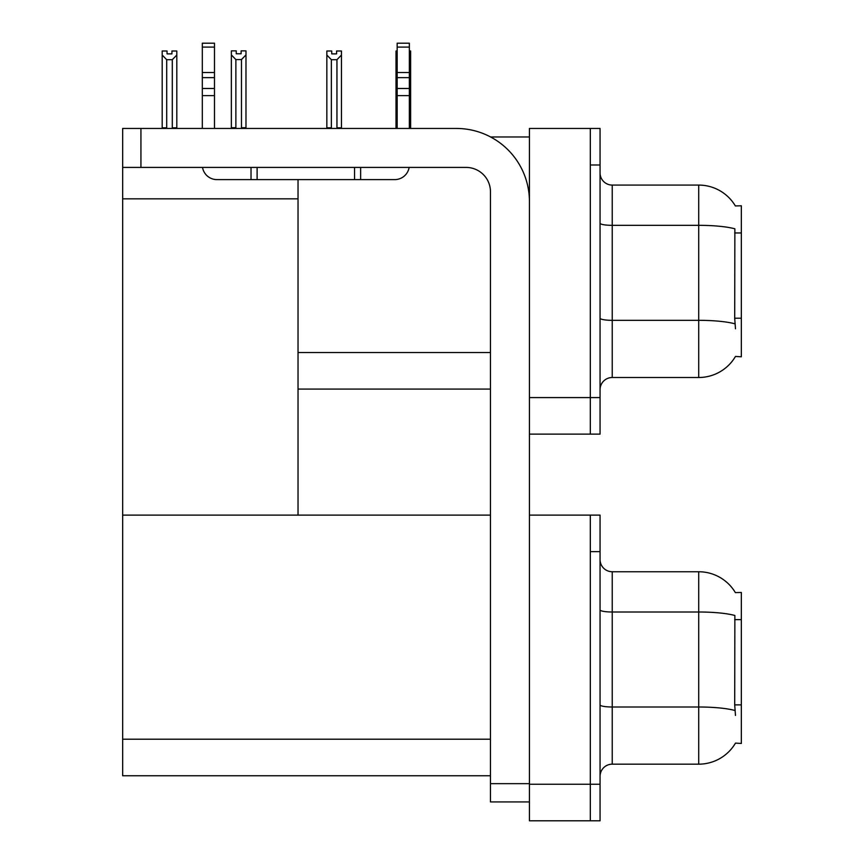 <?xml version="1.0" encoding="UTF-8"?>
<svg xmlns="http://www.w3.org/2000/svg" width="864" height="864" viewBox="0 0 864 864"><rect width="100%" height="100%" fill="white"/><g stroke="black" fill="none" stroke-linecap="round" stroke-linejoin="round"><path stroke-width="1.3" d="M490.612 136.976L529.427 136.976M590.317 515.117L590.317 820.8L600.059 820.8L600.059 515.117L529.427 515.117L529.427 128.455L590.317 128.455L590.317 434.128L529.427 434.128L529.427 397.591L590.317 397.591L590.317 434.128L600.059 434.128L600.059 397.591L590.317 397.591L590.317 164.981L600.059 164.981L600.059 397.591M298.037 389.07L490.46 389.07M735.361 205.934A42.628 42.628 0 0 0 698.706 185.08A42.628 42.628 0 0 1 735.361 205.934L741.334 205.783L741.334 356.8L735.48 356.432A42.628 42.628 0 0 1 698.706 377.503A42.628 42.628 0 0 0 735.264 356.8M298.037 198.839L298.037 515.117L122.666 515.117L122.666 198.839L298.037 198.839L298.037 179.604M122.666 198.839L122.666 128.455L140.929 128.455L140.929 167.422L466.096 167.422A24.354 24.354 0 0 1 490.46 191.776L490.46 783.659L529.427 783.659M529.427 434.128L529.427 820.8L590.317 820.8L590.317 551.653L600.059 551.653M298.037 515.117L490.46 515.117M122.666 515.117L122.666 775.742L490.46 775.742M735.361 592.607A42.628 42.628 0 0 0 698.706 571.752A42.628 42.628 0 0 1 735.361 592.607L741.334 592.456L741.334 743.461L735.48 743.105A42.628 42.628 0 0 1 698.706 764.165A42.628 42.628 0 0 0 735.264 743.461M600.059 389.675A12.182 12.182 0 0 1 612.241 377.503L698.706 377.503L698.706 185.08A42.628 42.628 0 0 1 735.264 205.783A42.628 42.628 0 0 0 698.706 185.08L612.241 185.08A12.182 12.182 0 0 1 600.059 172.897A12.182 12.182 0 0 0 612.241 185.08L612.241 377.503M735.48 328.784L734.702 318.2L734.875 228.82A42.628 7.398 180 0 0 698.706 225.331L612.241 225.331A12.182 2.117 -0 0 1 600.059 223.225M590.317 128.455L600.059 128.455L600.059 164.981M600.059 776.347A12.182 12.182 0 0 1 612.241 764.165L698.706 764.165L698.706 571.752A42.628 42.628 0 0 1 735.264 592.456A42.628 42.628 0 0 0 698.706 571.752L612.241 571.752A12.182 12.182 0 0 1 600.059 559.57A12.182 12.182 0 0 0 612.241 571.752L612.241 764.165M735.48 715.457L734.702 704.873L734.875 615.492A42.628 7.398 180 0 0 698.706 612.004L612.241 612.004A12.182 2.117 -0 0 1 600.059 609.887M409.352 50.998L410.638 50.998L410.638 55.048L409.352 57.197M409.352 127.84L410.638 127.84L410.638 128.455L410.638 55.048M397.17 50.998L396.014 50.998L396.014 128.455M397.17 57.024L396.014 55.048L396.014 127.84L397.17 127.84M336.593 53.881L331.722 53.881L336.593 53.881L336.593 50.998L341.464 50.998L341.464 55.048L336.949 59.692L331.355 59.692L331.355 127.84L326.84 127.84L326.84 55.048L331.355 59.692M326.84 55.048L326.84 50.998L331.722 50.998L331.722 53.881M331.355 127.84L330.75 128.455M341.464 55.048L341.464 127.84L336.949 127.84L336.949 59.692M337.554 128.455L336.949 127.84M341.464 127.84L341.464 128.455M396.014 55.048L396.014 127.84M241.466 59.573L235.872 59.573L231.368 54.918L231.368 50.868L236.239 50.868L236.239 53.762L241.11 53.762L241.11 50.868L245.981 50.868L245.981 54.918L241.466 59.573L241.466 127.721L245.981 127.721L245.981 128.455M245.981 127.721L245.981 54.918M235.872 59.573L235.872 127.721L231.368 127.721L231.368 128.455M235.872 127.721L235.17 128.455M231.368 54.918L231.368 127.721M241.11 53.762L236.239 53.762M171.936 53.881L167.065 53.881L171.936 53.881L171.936 50.998L176.807 50.998L176.807 127.84L172.292 127.84L172.292 59.692L166.698 59.692L166.698 127.84L166.104 128.455M166.698 127.84L162.194 127.84L162.194 128.455L162.194 50.998L167.065 50.998L167.065 53.881M176.807 55.048L172.292 59.692M166.698 59.692L162.194 55.048M176.807 127.84L176.807 128.455M529.427 801.922L490.46 801.922L490.46 783.659M529.427 201.517A73.073 73.073 0 0 0 456.354 128.455L140.929 128.455M140.929 167.422L122.666 167.422M409.147 167.422A14.612 14.612 0 0 1 394.729 179.604L216.929 179.604A14.612 14.612 0 0 1 202.522 167.422M397.17 128.455L397.17 95.623L409.352 95.623L409.352 128.455M409.352 47.088L397.17 47.088L397.17 43.2L409.352 43.2L409.352 95.623M397.17 95.623L397.17 88.484L409.352 88.484M409.352 77.63L397.17 77.63L397.17 88.484M397.17 77.63L397.17 47.088M409.352 72.5L397.17 72.5M354.542 179.604L354.542 167.422M257.116 179.604L257.116 167.422M202.316 128.455L202.316 95.623L214.488 95.623L214.488 128.455M251.024 167.422L251.024 179.604L216.929 179.604M202.316 95.623L202.316 88.484L214.488 88.484L214.488 95.623M214.488 47.088L202.316 47.088L202.316 43.2L214.488 43.2L214.488 77.63L202.316 77.63L202.316 88.484M202.316 77.63L202.316 47.088M214.488 77.63L214.488 88.484M214.488 72.5L202.316 72.5M298.037 352.534L490.46 352.534M741.334 232.956L734.702 232.956M741.334 318.2L734.702 318.2M529.427 784.264L600.059 784.264M122.666 739.206L490.46 739.206M741.334 619.628L734.702 619.628M741.334 704.873L734.702 704.873M735.005 323.849A42.628 7.398 180 0 0 698.706 320.328L612.241 320.328A12.182 2.117 0 0 1 600.059 318.211M735.005 710.521A42.628 7.398 180 0 0 698.706 707L612.241 707A12.182 2.117 0 0 1 600.059 704.884M360.634 179.604L360.634 167.422"/></g></svg>
